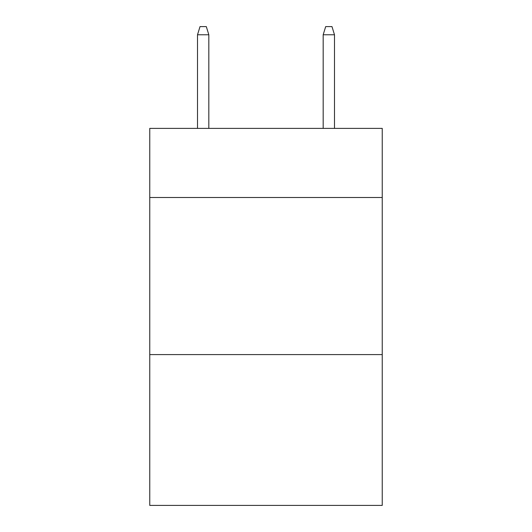 <?xml version="1.0" encoding="UTF-8"?>
<svg xmlns="http://www.w3.org/2000/svg" width="532" height="532" viewBox="0 0 532 532"><rect width="100%" height="100%" fill="white"/><g stroke="black" fill="none" stroke-linecap="round" stroke-linejoin="round"><path stroke-width="0.8" d="M382.242 197.512L382.242 128.392L149.758 128.392L149.758 197.512L382.242 197.512L382.242 505.4L149.758 505.4L149.758 197.512M382.242 354.598L149.758 354.598M208.823 128.392L208.823 34.766L197.512 34.766L197.512 128.392M197.512 34.766L200.025 26.6L206.31 26.6L208.823 34.766M323.177 34.766L325.69 26.6L331.975 26.6L334.488 34.766L323.177 34.766L323.177 128.392M334.488 34.766L334.488 128.392"/></g></svg>
